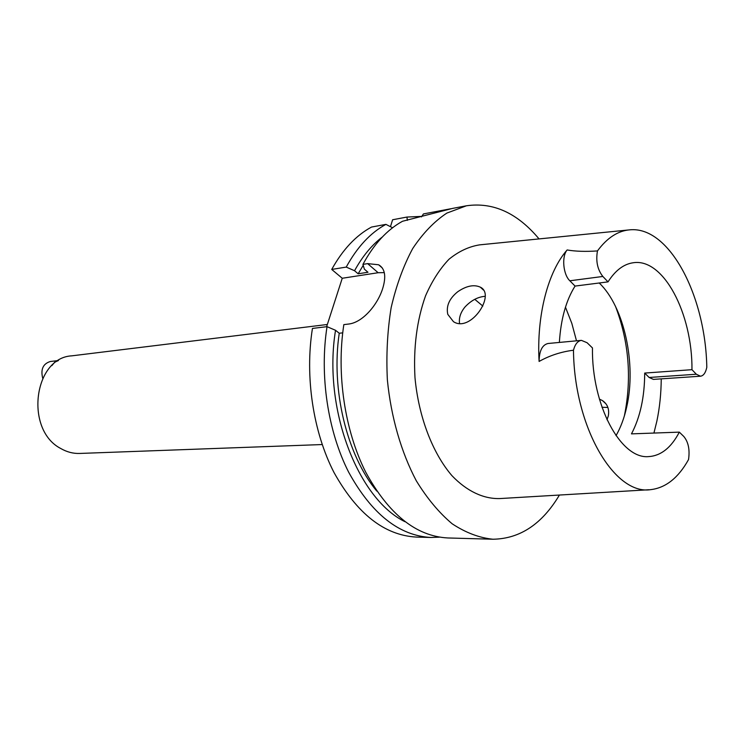 <?xml version="1.0" encoding="UTF-8"?>
<svg xmlns="http://www.w3.org/2000/svg" width="744" height="744" viewBox="0 0 744 744"><rect width="100%" height="100%" fill="white"/><g stroke="black" fill="none" stroke-linecap="round" stroke-linejoin="round"><path stroke-width="1.12" d="M326.625 326.709L342.249 278.265L378.138 272.723L384.295 272.63M606.983 419.737L608.313 415.924C609.485 409.181 607.513 404.057 602.398 400.551L599.413 399.147M607.894 407.452L601.98 407.275M457.774 291.713C466.442 285.817 473.956 284.301 480.308 287.156C496.164 294.438 470.692 333.033 453.468 321.678L447.786 314.349C446 306.044 449.329 298.502 457.774 291.713M459.541 323.463C458.778 317.874 460.592 312.396 464.963 307.021C471.101 300.464 477.825 296.893 485.135 296.298M679.328 432.134L683.81 436.486C688.386 442.029 689.958 449.72 688.535 459.569C678.37 477.853 665.75 487.878 650.674 489.645C614.711 495.513 574.201 427.623 573.475 350.219C575.056 344.212 577.707 340.919 581.417 340.361L587.09 342.733L592.457 347.932C591.564 405.378 620.887 459.225 648.508 456.611C660.904 455.886 671.181 447.73 679.328 432.134L631.479 433.873C640.193 417.272 644.602 397.008 644.695 373.07L691.976 369.684C692.459 313.661 663.518 257.694 633.088 262.772C623.63 264.129 615.279 270.5 608.025 281.874L575.066 286.077C566.072 300.353 560.837 319.139 559.367 342.435M599.208 282.999C624.207 306.575 636.604 364.179 626.69 407.005C624.253 417.97 620.701 427.521 616.023 435.659M691.976 369.684L696.319 374.232L649.131 377.478L653.399 379.394L700.495 376.213L696.319 374.232M608.025 281.874L602.845 276.461C597.488 269.635 595.693 261.116 597.46 250.923C607.178 237.773 618.031 230.742 630.01 229.812C669.554 226.111 705.619 296.177 706.8 367.331C705.619 372.809 703.517 375.776 700.495 376.213M602.845 276.461L569.839 280.786L575.066 286.077M569.839 280.786C563.115 274.545 561.515 256.308 567.142 249.965C548.012 271.504 536.452 315.419 539.102 361.445C539.242 350.917 542.199 344.937 547.965 343.505L581.417 340.361M661.239 378.863C661.128 393.613 659.668 407.703 656.868 421.132L653.929 433.055M649.131 377.478L644.695 373.07M539.047 238.908C517.359 212.97 493.151 201.931 466.414 205.79L446.846 213.091C434.282 221.405 422.908 233.216 412.715 248.533C403.481 265.692 396.292 285.389 391.158 307.625C387.392 330.894 386.127 354.962 387.364 379.849C391.028 417.04 401.174 452.166 416.287 480.764C427.13 498.461 439.109 512.821 452.213 523.822C465.67 532.685 479.248 537.828 492.937 539.233C519.944 538.814 542.106 524.083 559.423 495.039M421.457 216.913L423.448 213.928L451.078 208.711M492.937 539.233L447.758 537.959C416.036 536.219 388.666 514.225 365.63 471.994C344.76 430.618 336.251 373.888 343.83 324.626L348.564 324.049C362.728 322.617 377.924 304.51 382.872 287.909L382.89 287.854C386.331 276.071 384.89 268.379 378.584 264.762L367.638 263.627L362.933 264.39C373.869 244.144 387.057 229.766 402.485 221.275L452.678 208.385L466.414 205.79M404.978 521.702C357.557 498.722 322.766 407.963 335.535 330.289L327.034 326.663C319.39 375.357 327.844 431.39 348.704 472.273C371.73 514.002 399.156 535.745 430.971 537.484L439.379 537.159M392.581 227.776L385.922 224.372C370.438 232.807 357.213 247.054 346.23 267.087L354.544 270.732C362.449 256.364 371.712 245.12 382.332 237.001M354.544 270.732L358.134 273.792L367.982 272.257L364.393 269.179L362.933 264.39M376.762 491.077C346.871 455.179 330.81 389.484 339.245 333.247L342.714 332.847M358.134 273.792L363.23 265.348M339.245 333.247L335.535 330.289M430.971 537.484L416.37 537.075C384.471 535.336 357.018 513.816 334.01 472.514C313.159 432.059 304.742 376.631 312.443 328.43L327.034 326.663M346.23 267.087L331.722 269.44C342.733 249.575 355.995 235.457 371.516 227.06L385.922 224.372M421.811 216.383L406.959 217.053L407.34 220.373M390.451 226.678L392.609 219.759L406.959 217.053M648.954 489.747L499.875 498.564C483.619 499.066 466.925 491.319 451.952 475.676C432.515 453.068 418.612 416.817 414.985 377.654C413.329 347.606 416.845 320.348 425.522 295.889C432.022 281.037 439.853 268.807 449.023 259.219C458.723 251.342 468.943 246.552 479.694 244.85L628.289 229.989M573.475 350.219C561.05 351.81 549.593 355.548 539.102 361.445M597.46 250.923C585.584 251.732 575.484 251.416 567.142 249.965M342.249 278.265L331.722 269.44M322.208 444.549L79.608 453.449C73.126 453.654 66.876 452.027 60.859 448.558C24.515 430.013 33.629 357.687 71.843 355.837L327.341 324.486M42.724 378.278C40.502 369.368 43.022 363.779 50.294 361.51L58.469 360.533M51.848 365.639L54.675 362.235L58.441 360.542M378.138 272.723L367.638 263.627M624.281 416.222L624.523 415.152C631.889 378.008 628.903 341.784 615.548 306.482M576.498 340.826L571.811 323.342L565.468 307.188M474.774 299.321L482.847 306.072M606.025 403.908L602.435 400.57M483.442 290.048L480.373 287.193M378.677 264.808L382.397 268.054"/></g></svg>
